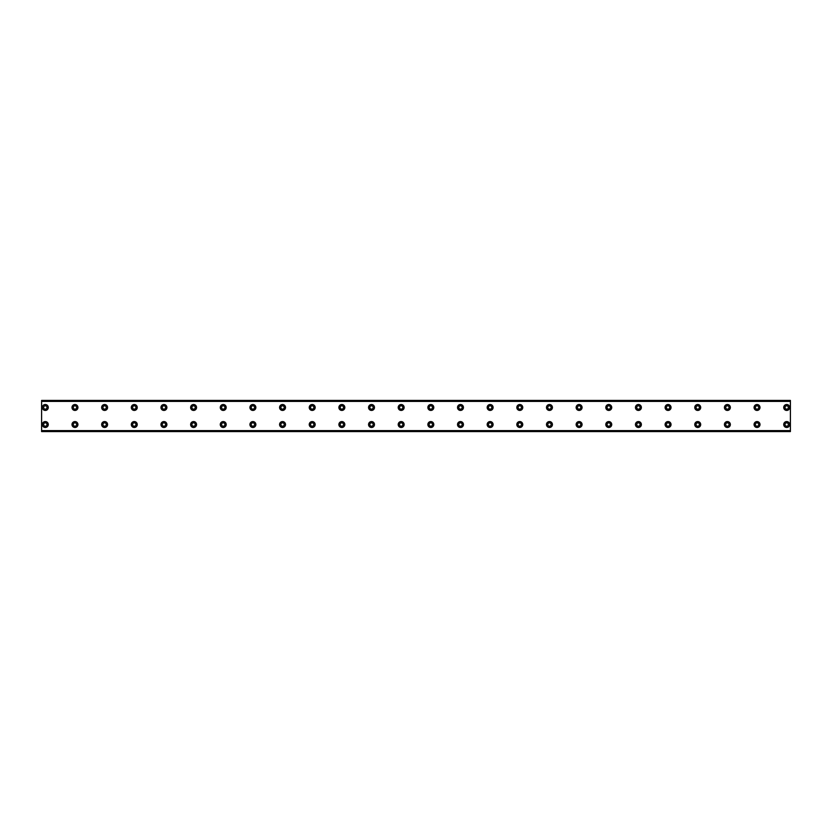 <?xml version="1.0" encoding="UTF-8"?>
<svg xmlns="http://www.w3.org/2000/svg" width="832" height="832" viewBox="0 0 832 832"><rect width="100%" height="100%" fill="white"/><g stroke="black" fill="none" stroke-linecap="round" stroke-linejoin="round"><path stroke-width="1.25" d="M45.302 409.146A1.664 1.664 0 0 1 43.638 407.472A1.664 1.664 0 0 1 45.302 405.808A1.664 1.664 0 0 1 46.977 407.472A1.664 1.664 0 0 1 45.302 409.146M74.963 409.146A1.664 1.664 0 0 1 73.299 407.472A1.664 1.664 0 0 1 74.963 405.808A1.664 1.664 0 0 1 76.627 407.472A1.664 1.664 0 0 1 74.963 409.146M786.698 426.192A1.664 1.664 0 0 1 785.023 424.528A1.664 1.664 0 0 1 786.698 422.854A1.664 1.664 0 0 1 788.362 424.528A1.664 1.664 0 0 1 786.698 426.192M757.037 426.192A1.664 1.664 0 0 1 755.373 424.528A1.664 1.664 0 0 1 757.037 422.854A1.664 1.664 0 0 1 758.701 424.528A1.664 1.664 0 0 1 757.037 426.192M727.386 426.192A1.664 1.664 0 0 1 725.712 424.528A1.664 1.664 0 0 1 727.386 422.854A1.664 1.664 0 0 1 729.05 424.528A1.664 1.664 0 0 1 727.386 426.192M697.726 426.192A1.664 1.664 0 0 1 696.062 424.528A1.664 1.664 0 0 1 697.726 422.854A1.664 1.664 0 0 1 699.4 424.528A1.664 1.664 0 0 1 697.726 426.192M668.075 426.192A1.664 1.664 0 0 1 666.401 424.528A1.664 1.664 0 0 1 668.075 422.854A1.664 1.664 0 0 1 669.739 424.528A1.664 1.664 0 0 1 668.075 426.192M638.414 426.192A1.664 1.664 0 0 1 636.75 424.528A1.664 1.664 0 0 1 638.414 422.854A1.664 1.664 0 0 1 640.089 424.528A1.664 1.664 0 0 1 638.414 426.192M608.764 426.192A1.664 1.664 0 0 1 607.09 424.528A1.664 1.664 0 0 1 608.764 422.854A1.664 1.664 0 0 1 610.428 424.528A1.664 1.664 0 0 1 608.764 426.192M579.103 426.192A1.664 1.664 0 0 1 577.439 424.528A1.664 1.664 0 0 1 579.103 422.854A1.664 1.664 0 0 1 580.778 424.528A1.664 1.664 0 0 1 579.103 426.192M549.453 426.192A1.664 1.664 0 0 1 547.778 424.528A1.664 1.664 0 0 1 549.453 422.854A1.664 1.664 0 0 1 551.117 424.528A1.664 1.664 0 0 1 549.453 426.192M519.792 426.192A1.664 1.664 0 0 1 518.128 424.528A1.664 1.664 0 0 1 519.792 422.854A1.664 1.664 0 0 1 521.466 424.528A1.664 1.664 0 0 1 519.792 426.192M490.142 426.192A1.664 1.664 0 0 1 488.467 424.528A1.664 1.664 0 0 1 490.142 422.854A1.664 1.664 0 0 1 491.806 424.528A1.664 1.664 0 0 1 490.142 426.192M460.481 426.192A1.664 1.664 0 0 1 458.817 424.528A1.664 1.664 0 0 1 460.481 422.854A1.664 1.664 0 0 1 462.155 424.528A1.664 1.664 0 0 1 460.481 426.192M430.83 426.192A1.664 1.664 0 0 1 429.156 424.528A1.664 1.664 0 0 1 430.83 422.854A1.664 1.664 0 0 1 432.494 424.528A1.664 1.664 0 0 1 430.83 426.192M401.17 426.192A1.664 1.664 0 0 1 399.506 424.528A1.664 1.664 0 0 1 401.17 422.854A1.664 1.664 0 0 1 402.844 424.528A1.664 1.664 0 0 1 401.17 426.192M371.519 426.192A1.664 1.664 0 0 1 369.845 424.528A1.664 1.664 0 0 1 371.519 422.854A1.664 1.664 0 0 1 373.183 424.528A1.664 1.664 0 0 1 371.519 426.192M341.858 426.192A1.664 1.664 0 0 1 340.194 424.528A1.664 1.664 0 0 1 341.858 422.854A1.664 1.664 0 0 1 343.533 424.528A1.664 1.664 0 0 1 341.858 426.192M312.208 426.192A1.664 1.664 0 0 1 310.534 424.528A1.664 1.664 0 0 1 312.208 422.854A1.664 1.664 0 0 1 313.872 424.528A1.664 1.664 0 0 1 312.208 426.192M282.547 426.192A1.664 1.664 0 0 1 280.883 424.528A1.664 1.664 0 0 1 282.547 422.854A1.664 1.664 0 0 1 284.222 424.528A1.664 1.664 0 0 1 282.547 426.192M104.614 409.146A1.664 1.664 0 0 1 102.95 407.472A1.664 1.664 0 0 1 104.614 405.808A1.664 1.664 0 0 1 106.288 407.472A1.664 1.664 0 0 1 104.614 409.146M134.274 409.146A1.664 1.664 0 0 1 132.6 407.472A1.664 1.664 0 0 1 134.274 405.808A1.664 1.664 0 0 1 135.938 407.472A1.664 1.664 0 0 1 134.274 409.146M163.925 409.146A1.664 1.664 0 0 1 162.261 407.472A1.664 1.664 0 0 1 163.925 405.808A1.664 1.664 0 0 1 165.599 407.472A1.664 1.664 0 0 1 163.925 409.146M193.586 409.146A1.664 1.664 0 0 1 191.911 407.472A1.664 1.664 0 0 1 193.586 405.808A1.664 1.664 0 0 1 195.25 407.472A1.664 1.664 0 0 1 193.586 409.146M223.236 409.146A1.664 1.664 0 0 1 221.572 407.472A1.664 1.664 0 0 1 223.236 405.808A1.664 1.664 0 0 1 224.91 407.472A1.664 1.664 0 0 1 223.236 409.146M252.897 409.146A1.664 1.664 0 0 1 251.222 407.472A1.664 1.664 0 0 1 252.897 405.808A1.664 1.664 0 0 1 254.561 407.472A1.664 1.664 0 0 1 252.897 409.146M282.547 409.146A1.664 1.664 0 0 1 280.883 407.472A1.664 1.664 0 0 1 282.547 405.808A1.664 1.664 0 0 1 284.222 407.472A1.664 1.664 0 0 1 282.547 409.146M312.208 409.146A1.664 1.664 0 0 1 310.534 407.472A1.664 1.664 0 0 1 312.208 405.808A1.664 1.664 0 0 1 313.872 407.472A1.664 1.664 0 0 1 312.208 409.146M341.858 409.146A1.664 1.664 0 0 1 340.194 407.472A1.664 1.664 0 0 1 341.858 405.808A1.664 1.664 0 0 1 343.533 407.472A1.664 1.664 0 0 1 341.858 409.146M371.519 409.146A1.664 1.664 0 0 1 369.845 407.472A1.664 1.664 0 0 1 371.519 405.808A1.664 1.664 0 0 1 373.183 407.472A1.664 1.664 0 0 1 371.519 409.146M401.17 409.146A1.664 1.664 0 0 1 399.506 407.472A1.664 1.664 0 0 1 401.17 405.808A1.664 1.664 0 0 1 402.844 407.472A1.664 1.664 0 0 1 401.17 409.146M430.83 409.146A1.664 1.664 0 0 1 429.156 407.472A1.664 1.664 0 0 1 430.83 405.808A1.664 1.664 0 0 1 432.494 407.472A1.664 1.664 0 0 1 430.83 409.146M460.481 409.146A1.664 1.664 0 0 1 458.817 407.472A1.664 1.664 0 0 1 460.481 405.808A1.664 1.664 0 0 1 462.155 407.472A1.664 1.664 0 0 1 460.481 409.146M490.142 409.146A1.664 1.664 0 0 1 488.467 407.472A1.664 1.664 0 0 1 490.142 405.808A1.664 1.664 0 0 1 491.806 407.472A1.664 1.664 0 0 1 490.142 409.146M519.792 409.146A1.664 1.664 0 0 1 518.128 407.472A1.664 1.664 0 0 1 519.792 405.808A1.664 1.664 0 0 1 521.466 407.472A1.664 1.664 0 0 1 519.792 409.146M549.453 409.146A1.664 1.664 0 0 1 547.778 407.472A1.664 1.664 0 0 1 549.453 405.808A1.664 1.664 0 0 1 551.117 407.472A1.664 1.664 0 0 1 549.453 409.146M579.103 409.146A1.664 1.664 0 0 1 577.439 407.472A1.664 1.664 0 0 1 579.103 405.808A1.664 1.664 0 0 1 580.778 407.472A1.664 1.664 0 0 1 579.103 409.146M608.764 409.146A1.664 1.664 0 0 1 607.09 407.472A1.664 1.664 0 0 1 608.764 405.808A1.664 1.664 0 0 1 610.428 407.472A1.664 1.664 0 0 1 608.764 409.146M638.414 409.146A1.664 1.664 0 0 1 636.75 407.472A1.664 1.664 0 0 1 638.414 405.808A1.664 1.664 0 0 1 640.089 407.472A1.664 1.664 0 0 1 638.414 409.146M668.075 409.146A1.664 1.664 0 0 1 666.401 407.472A1.664 1.664 0 0 1 668.075 405.808A1.664 1.664 0 0 1 669.739 407.472A1.664 1.664 0 0 1 668.075 409.146M697.726 409.146A1.664 1.664 0 0 1 696.062 407.472A1.664 1.664 0 0 1 697.726 405.808A1.664 1.664 0 0 1 699.4 407.472A1.664 1.664 0 0 1 697.726 409.146M727.386 409.146A1.664 1.664 0 0 1 725.712 407.472A1.664 1.664 0 0 1 727.386 405.808A1.664 1.664 0 0 1 729.05 407.472A1.664 1.664 0 0 1 727.386 409.146M757.037 409.146A1.664 1.664 0 0 1 755.373 407.472A1.664 1.664 0 0 1 757.037 405.808A1.664 1.664 0 0 1 758.701 407.472A1.664 1.664 0 0 1 757.037 409.146M786.698 409.146A1.664 1.664 0 0 1 785.023 407.472A1.664 1.664 0 0 1 786.698 405.808A1.664 1.664 0 0 1 788.362 407.472A1.664 1.664 0 0 1 786.698 409.146M45.302 426.192A1.664 1.664 0 0 1 43.638 424.528A1.664 1.664 0 0 1 45.302 422.854A1.664 1.664 0 0 1 46.977 424.528A1.664 1.664 0 0 1 45.302 426.192M74.963 426.192A1.664 1.664 0 0 1 73.299 424.528A1.664 1.664 0 0 1 74.963 422.854A1.664 1.664 0 0 1 76.627 424.528A1.664 1.664 0 0 1 74.963 426.192M104.614 426.192A1.664 1.664 0 0 1 102.95 424.528A1.664 1.664 0 0 1 104.614 422.854A1.664 1.664 0 0 1 106.288 424.528A1.664 1.664 0 0 1 104.614 426.192M134.274 426.192A1.664 1.664 0 0 1 132.6 424.528A1.664 1.664 0 0 1 134.274 422.854A1.664 1.664 0 0 1 135.938 424.528A1.664 1.664 0 0 1 134.274 426.192M163.925 426.192A1.664 1.664 0 0 1 162.261 424.528A1.664 1.664 0 0 1 163.925 422.854A1.664 1.664 0 0 1 165.599 424.528A1.664 1.664 0 0 1 163.925 426.192M193.586 426.192A1.664 1.664 0 0 1 191.911 424.528A1.664 1.664 0 0 1 193.586 422.854A1.664 1.664 0 0 1 195.25 424.528A1.664 1.664 0 0 1 193.586 426.192M223.236 426.192A1.664 1.664 0 0 1 221.572 424.528A1.664 1.664 0 0 1 223.236 422.854A1.664 1.664 0 0 1 224.91 424.528A1.664 1.664 0 0 1 223.236 426.192M252.897 426.192A1.664 1.664 0 0 1 251.222 424.528A1.664 1.664 0 0 1 252.897 422.854A1.664 1.664 0 0 1 254.561 424.528A1.664 1.664 0 0 1 252.897 426.192M45.302 404.508A2.964 2.964 0 0 0 42.338 407.472A2.964 2.964 0 0 0 45.302 410.436A2.964 2.964 0 0 0 48.277 407.472A2.964 2.964 0 0 0 45.302 404.508M74.963 404.508A2.964 2.964 0 0 0 71.999 407.472A2.964 2.964 0 0 0 74.963 410.436A2.964 2.964 0 0 0 77.927 407.472A2.964 2.964 0 0 0 74.963 404.508M786.698 421.564A2.964 2.964 0 0 0 783.723 424.528A2.964 2.964 0 0 0 786.698 427.492A2.964 2.964 0 0 0 789.662 424.528A2.964 2.964 0 0 0 786.698 421.564M757.037 421.564A2.964 2.964 0 0 0 754.073 424.528A2.964 2.964 0 0 0 757.037 427.492A2.964 2.964 0 0 0 760.001 424.528A2.964 2.964 0 0 0 757.037 421.564M727.386 421.564A2.964 2.964 0 0 0 724.412 424.528A2.964 2.964 0 0 0 727.386 427.492A2.964 2.964 0 0 0 730.35 424.528A2.964 2.964 0 0 0 727.386 421.564M697.726 421.564A2.964 2.964 0 0 0 694.762 424.528A2.964 2.964 0 0 0 697.726 427.492A2.964 2.964 0 0 0 700.69 424.528A2.964 2.964 0 0 0 697.726 421.564M668.075 421.564A2.964 2.964 0 0 0 665.101 424.528A2.964 2.964 0 0 0 668.075 427.492A2.964 2.964 0 0 0 671.039 424.528A2.964 2.964 0 0 0 668.075 421.564M638.414 421.564A2.964 2.964 0 0 0 635.45 424.528A2.964 2.964 0 0 0 638.414 427.492A2.964 2.964 0 0 0 641.378 424.528A2.964 2.964 0 0 0 638.414 421.564M608.764 421.564A2.964 2.964 0 0 0 605.8 424.528A2.964 2.964 0 0 0 608.764 427.492A2.964 2.964 0 0 0 611.728 424.528A2.964 2.964 0 0 0 608.764 421.564M579.103 421.564A2.964 2.964 0 0 0 576.139 424.528A2.964 2.964 0 0 0 579.103 427.492A2.964 2.964 0 0 0 582.067 424.528A2.964 2.964 0 0 0 579.103 421.564M549.453 421.564A2.964 2.964 0 0 0 546.489 424.528A2.964 2.964 0 0 0 549.453 427.492A2.964 2.964 0 0 0 552.417 424.528A2.964 2.964 0 0 0 549.453 421.564M519.792 421.564A2.964 2.964 0 0 0 516.828 424.528A2.964 2.964 0 0 0 519.792 427.492A2.964 2.964 0 0 0 522.756 424.528A2.964 2.964 0 0 0 519.792 421.564M490.142 421.564A2.964 2.964 0 0 0 487.178 424.528A2.964 2.964 0 0 0 490.142 427.492A2.964 2.964 0 0 0 493.106 424.528A2.964 2.964 0 0 0 490.142 421.564M460.481 421.564A2.964 2.964 0 0 0 457.517 424.528A2.964 2.964 0 0 0 460.481 427.492A2.964 2.964 0 0 0 463.445 424.528A2.964 2.964 0 0 0 460.481 421.564M430.83 421.564A2.964 2.964 0 0 0 427.866 424.528A2.964 2.964 0 0 0 430.83 427.492A2.964 2.964 0 0 0 433.794 424.528A2.964 2.964 0 0 0 430.83 421.564M401.17 421.564A2.964 2.964 0 0 0 398.206 424.528A2.964 2.964 0 0 0 401.17 427.492A2.964 2.964 0 0 0 404.134 424.528A2.964 2.964 0 0 0 401.17 421.564M371.519 421.564A2.964 2.964 0 0 0 368.555 424.528A2.964 2.964 0 0 0 371.519 427.492A2.964 2.964 0 0 0 374.483 424.528A2.964 2.964 0 0 0 371.519 421.564M341.858 421.564A2.964 2.964 0 0 0 338.894 424.528A2.964 2.964 0 0 0 341.858 427.492A2.964 2.964 0 0 0 344.822 424.528A2.964 2.964 0 0 0 341.858 421.564M312.208 421.564A2.964 2.964 0 0 0 309.244 424.528A2.964 2.964 0 0 0 312.208 427.492A2.964 2.964 0 0 0 315.172 424.528A2.964 2.964 0 0 0 312.208 421.564M282.547 421.564A2.964 2.964 0 0 0 279.583 424.528A2.964 2.964 0 0 0 282.547 427.492A2.964 2.964 0 0 0 285.511 424.528A2.964 2.964 0 0 0 282.547 421.564M104.614 404.508A2.964 2.964 0 0 0 101.65 407.472A2.964 2.964 0 0 0 104.614 410.436A2.964 2.964 0 0 0 107.588 407.472A2.964 2.964 0 0 0 104.614 404.508M134.274 404.508A2.964 2.964 0 0 0 131.31 407.472A2.964 2.964 0 0 0 134.274 410.436A2.964 2.964 0 0 0 137.238 407.472A2.964 2.964 0 0 0 134.274 404.508M163.925 404.508A2.964 2.964 0 0 0 160.961 407.472A2.964 2.964 0 0 0 163.925 410.436A2.964 2.964 0 0 0 166.899 407.472A2.964 2.964 0 0 0 163.925 404.508M193.586 404.508A2.964 2.964 0 0 0 190.622 407.472A2.964 2.964 0 0 0 193.586 410.436A2.964 2.964 0 0 0 196.55 407.472A2.964 2.964 0 0 0 193.586 404.508M223.236 404.508A2.964 2.964 0 0 0 220.272 407.472A2.964 2.964 0 0 0 223.236 410.436A2.964 2.964 0 0 0 226.2 407.472A2.964 2.964 0 0 0 223.236 404.508M252.897 404.508A2.964 2.964 0 0 0 249.933 407.472A2.964 2.964 0 0 0 252.897 410.436A2.964 2.964 0 0 0 255.861 407.472A2.964 2.964 0 0 0 252.897 404.508M282.547 404.508A2.964 2.964 0 0 0 279.583 407.472A2.964 2.964 0 0 0 282.547 410.436A2.964 2.964 0 0 0 285.511 407.472A2.964 2.964 0 0 0 282.547 404.508M312.208 404.508A2.964 2.964 0 0 0 309.244 407.472A2.964 2.964 0 0 0 312.208 410.436A2.964 2.964 0 0 0 315.172 407.472A2.964 2.964 0 0 0 312.208 404.508M341.858 404.508A2.964 2.964 0 0 0 338.894 407.472A2.964 2.964 0 0 0 341.858 410.436A2.964 2.964 0 0 0 344.822 407.472A2.964 2.964 0 0 0 341.858 404.508M371.519 404.508A2.964 2.964 0 0 0 368.555 407.472A2.964 2.964 0 0 0 371.519 410.436A2.964 2.964 0 0 0 374.483 407.472A2.964 2.964 0 0 0 371.519 404.508M401.17 404.508A2.964 2.964 0 0 0 398.206 407.472A2.964 2.964 0 0 0 401.17 410.436A2.964 2.964 0 0 0 404.134 407.472A2.964 2.964 0 0 0 401.17 404.508M430.83 404.508A2.964 2.964 0 0 0 427.866 407.472A2.964 2.964 0 0 0 430.83 410.436A2.964 2.964 0 0 0 433.794 407.472A2.964 2.964 0 0 0 430.83 404.508M460.481 404.508A2.964 2.964 0 0 0 457.517 407.472A2.964 2.964 0 0 0 460.481 410.436A2.964 2.964 0 0 0 463.445 407.472A2.964 2.964 0 0 0 460.481 404.508M490.142 404.508A2.964 2.964 0 0 0 487.178 407.472A2.964 2.964 0 0 0 490.142 410.436A2.964 2.964 0 0 0 493.106 407.472A2.964 2.964 0 0 0 490.142 404.508M519.792 404.508A2.964 2.964 0 0 0 516.828 407.472A2.964 2.964 0 0 0 519.792 410.436A2.964 2.964 0 0 0 522.756 407.472A2.964 2.964 0 0 0 519.792 404.508M549.453 404.508A2.964 2.964 0 0 0 546.489 407.472A2.964 2.964 0 0 0 549.453 410.436A2.964 2.964 0 0 0 552.417 407.472A2.964 2.964 0 0 0 549.453 404.508M579.103 404.508A2.964 2.964 0 0 0 576.139 407.472A2.964 2.964 0 0 0 579.103 410.436A2.964 2.964 0 0 0 582.067 407.472A2.964 2.964 0 0 0 579.103 404.508M608.764 404.508A2.964 2.964 0 0 0 605.8 407.472A2.964 2.964 0 0 0 608.764 410.436A2.964 2.964 0 0 0 611.728 407.472A2.964 2.964 0 0 0 608.764 404.508M638.414 404.508A2.964 2.964 0 0 0 635.45 407.472A2.964 2.964 0 0 0 638.414 410.436A2.964 2.964 0 0 0 641.378 407.472A2.964 2.964 0 0 0 638.414 404.508M668.075 404.508A2.964 2.964 0 0 0 665.101 407.472A2.964 2.964 0 0 0 668.075 410.436A2.964 2.964 0 0 0 671.039 407.472A2.964 2.964 0 0 0 668.075 404.508M697.726 404.508A2.964 2.964 0 0 0 694.762 407.472A2.964 2.964 0 0 0 697.726 410.436A2.964 2.964 0 0 0 700.69 407.472A2.964 2.964 0 0 0 697.726 404.508M727.386 404.508A2.964 2.964 0 0 0 724.412 407.472A2.964 2.964 0 0 0 727.386 410.436A2.964 2.964 0 0 0 730.35 407.472A2.964 2.964 0 0 0 727.386 404.508M757.037 404.508A2.964 2.964 0 0 0 754.073 407.472A2.964 2.964 0 0 0 757.037 410.436A2.964 2.964 0 0 0 760.001 407.472A2.964 2.964 0 0 0 757.037 404.508M786.698 404.508A2.964 2.964 0 0 0 783.723 407.472A2.964 2.964 0 0 0 786.698 410.436A2.964 2.964 0 0 0 789.662 407.472A2.964 2.964 0 0 0 786.698 404.508M45.302 421.564A2.964 2.964 0 0 0 42.338 424.528A2.964 2.964 0 0 0 45.302 427.492A2.964 2.964 0 0 0 48.277 424.528A2.964 2.964 0 0 0 45.302 421.564M74.963 421.564A2.964 2.964 0 0 0 71.999 424.528A2.964 2.964 0 0 0 74.963 427.492A2.964 2.964 0 0 0 77.927 424.528A2.964 2.964 0 0 0 74.963 421.564M104.614 421.564A2.964 2.964 0 0 0 101.65 424.528A2.964 2.964 0 0 0 104.614 427.492A2.964 2.964 0 0 0 107.588 424.528A2.964 2.964 0 0 0 104.614 421.564M134.274 421.564A2.964 2.964 0 0 0 131.31 424.528A2.964 2.964 0 0 0 134.274 427.492A2.964 2.964 0 0 0 137.238 424.528A2.964 2.964 0 0 0 134.274 421.564M163.925 421.564A2.964 2.964 0 0 0 160.961 424.528A2.964 2.964 0 0 0 163.925 427.492A2.964 2.964 0 0 0 166.899 424.528A2.964 2.964 0 0 0 163.925 421.564M193.586 421.564A2.964 2.964 0 0 0 190.622 424.528A2.964 2.964 0 0 0 193.586 427.492A2.964 2.964 0 0 0 196.55 424.528A2.964 2.964 0 0 0 193.586 421.564M223.236 421.564A2.964 2.964 0 0 0 220.272 424.528A2.964 2.964 0 0 0 223.236 427.492A2.964 2.964 0 0 0 226.2 424.528A2.964 2.964 0 0 0 223.236 421.564M252.897 421.564A2.964 2.964 0 0 0 249.933 424.528A2.964 2.964 0 0 0 252.897 427.492A2.964 2.964 0 0 0 255.861 424.528A2.964 2.964 0 0 0 252.897 421.564M41.6 430.83L41.6 400.431L790.4 400.431L790.4 431.569L41.6 431.569L41.6 430.83L790.4 430.83M790.4 430.602L41.6 430.602M41.6 401.398L790.4 401.398M41.6 401.17L790.4 401.17"/></g></svg>
